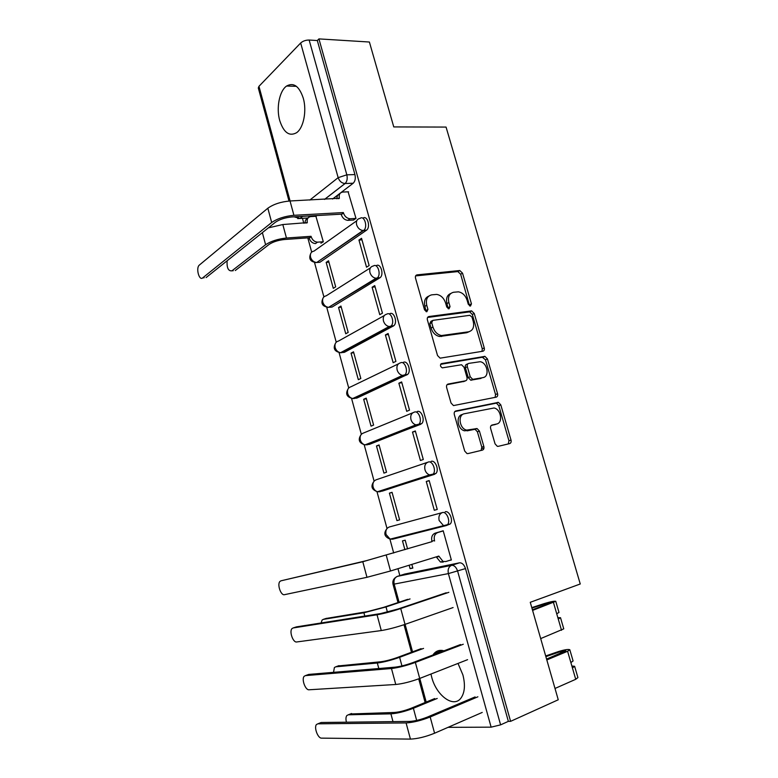 <?xml version="1.0" encoding="UTF-8"?>
<svg xmlns="http://www.w3.org/2000/svg" width="778" height="778" viewBox="0 0 778 778"><rect width="100%" height="100%" fill="white"/><g stroke="black" fill="none" stroke-linecap="round" stroke-linejoin="round"><path stroke-width="1.17" d="M470.457 306.085L471.449 303.848L462.54 273.166L459.769 270.52L417.086 274.867C415.666 275.198 415.131 276.278 415.501 278.096L424.535 309.868L426.83 311.754L427.929 309.43L426.752 305.316C425.585 299.462 427.239 295.971 431.732 294.843L436.74 294.415C440.941 295.212 443.888 298.062 445.59 302.963L446.757 307.018L448.994 308.866L450.034 306.59L448.877 302.545C447.69 296.778 449.276 293.355 453.623 292.256L458.417 291.838C462.521 292.606 465.419 295.416 467.111 300.259L468.268 304.256L470.457 306.085M469.601 305.919L460.644 274.216L457.872 271.58L415.617 275.918M426.081 311.657L424.876 306.338L426.752 305.316M448.186 308.74L446.971 303.556L448.877 302.545M430.954 674.03L431.664 677.016C436.186 695.337 453.418 708.35 460.877 698.197C464.777 692.79 465.448 685.029 462.9 674.905L458.009 663.42M444.005 650.807C439.881 649.708 436.516 650.661 433.891 653.685L432.928 655.008M303.274 98.164C299.219 86.183 293.656 82.137 286.605 86.027C279.399 90.87 276.102 108.025 279.73 120.561C283.717 132.688 289.348 136.724 296.622 132.688C303.576 127.874 306.97 110.797 303.274 98.164M495.061 443.849L497.327 446.329L498.221 446.339L509.648 443.606C510.952 443.1 511.409 441.923 511.02 440.076L500.789 404.861L498.426 402.362L455.84 410.969C454.44 411.455 453.934 412.651 454.313 414.548L464.699 451.046L466.995 453.564L467.977 453.584L482.389 450.131C483.76 449.606 484.237 448.4 483.848 446.504L479.423 431.08L477.079 428.561L466.674 430.098C459.399 428.795 457.474 414.713 464.398 413.74L494.001 407.993C501.032 409.053 503.288 422.95 496.568 424.029L492.066 425.031C490.733 425.517 490.257 426.694 490.646 428.561L495.061 443.849M318.931 38.9L369.394 42.022L393.765 126.921L446.066 127.077L580.252 583.986L530.265 602.308L558.254 699.772L510.592 721.342L318.931 38.9L317.317 40.534L309.148 40.038L346.832 174.826C347.64 178.619 347.085 181.507 345.14 183.491L324.611 199.392M482.846 351.228C484.169 350.82 484.636 349.721 484.256 347.922L474.259 313.495L471.614 310.889L428.95 316.529C427.53 316.909 427.015 318.017 427.385 319.865L437.528 355.527L440.124 358.162L482.846 351.228M487.446 358.921L497.56 393.736C497.949 395.564 497.482 396.702 496.17 397.159L453.477 405.591L451.036 403.014L446.63 387.532C446.251 385.645 446.767 384.478 448.167 384.031L465.497 380.821C466.858 380.374 467.354 379.236 466.975 377.388L464.087 367.333L461.558 364.746L442.303 367.858C440.124 366.419 439.881 364.999 441.593 363.598L484.947 356.373L487.446 358.921L485.472 359.796L495.547 394.534L497.56 393.736M404.638 574.086L459.487 562.825L451.639 565.324C454.245 565.217 456.248 567.152 457.629 571.14L500.604 724.863L491.132 727.158L448.05 727.342M302.467 218.307L303.819 223.267M307.796 237.864L311.677 252.101M314.526 262.565L323.891 296.895M326.741 307.349L336.232 342.194M339.082 352.648L348.719 387.998M351.568 398.462L361.342 434.319M364.201 444.802L374.101 481.144M376.98 491.686L386.997 528.427M389.904 539.105L393.697 553.012M397.966 568.689L399.843 575.594M510.592 721.342L508.355 721.362L500.604 724.863M317.317 40.534L354.933 174.583C355.74 178.357 355.167 181.235 353.222 183.209L332.566 199.032M310.539 215.905L307.796 218.005L297.711 218.599M258.315 88.031L258.957 86.319L300.668 43.004C302.914 41.03 305.735 40.048 309.148 40.038M320.925 243.203L323.327 241.783L315.897 216.284M353.368 220.018L356.003 218.453L348.106 191.826M358.959 240.071L366.526 267.204L369.142 265.541L361.546 238.311L358.959 240.071L361.974 239.838M326.176 262.39L333.295 288.356L335.688 286.839L328.54 260.786L326.176 262.39L328.909 262.147M372.108 287.228L379.761 314.682L382.445 313.174L374.753 285.623L372.108 287.228L375.113 286.897M338.547 307.514L345.743 333.772L348.184 332.401L340.959 306.055L338.547 307.514L341.27 307.184M385.411 334.939L393.153 362.713L395.905 361.371L388.125 333.499L385.411 334.939L388.397 334.511M351.043 353.144L358.327 379.693L360.827 378.478L353.513 351.831L351.043 353.144L353.757 352.726M398.871 383.204L406.709 411.319L409.52 410.142L401.643 381.94L398.871 383.204L401.847 382.679M363.686 399.279L371.048 426.14L373.605 425.08L366.214 398.132L363.686 399.279L366.399 398.783M412.486 432.053L420.421 460.498L423.3 459.506L415.326 430.954L412.486 432.053L415.462 431.411M376.474 445.95L383.924 473.112L386.54 472.207L379.061 444.948L376.474 445.95L379.168 445.356M483.488 449.383L483.187 448.342L481.971 448.4M426.266 481.485L434.289 510.271L437.246 509.454L429.174 480.561L426.266 481.485L429.223 480.736M389.408 493.145L396.936 520.618L399.62 519.869L392.054 492.309L389.408 493.145L392.093 492.464M449.46 560.403L451.357 560.004L443.197 530.761L440.26 531.675M407.575 548.889L405.192 540.204L402.489 540.875L404.9 549.686M389.311 526.978L442.41 512.576C446.591 511.058 450.89 521.484 447.428 524.78L446.066 525.627L443.46 525.549L439.142 520.531C438.354 516.475 439.444 513.82 442.41 512.576L389.311 526.978C386.423 528.174 385.324 530.674 386.034 534.476L390.128 539.135L392.637 539.193L390.887 538.94M431.08 461.393C435.272 459.584 439.482 470.194 435.865 473.501L382.406 491.093L377.923 491.599M417.134 411.581C421.326 409.471 425.449 420.334 421.686 423.631L369.628 444.306L365.018 444.88C362.713 444.238 361.138 442.604 360.311 439.969C359.621 436.283 360.739 433.939 363.647 432.957L412.885 412.739M403.344 362.373C407.555 359.951 411.581 371.087 407.672 374.383L356.985 398.035L352.483 398.54M389.729 313.748C393.95 311.006 397.879 322.442 393.824 325.719L344.479 352.278L339.811 352.716M376.27 265.687C380.51 262.624 384.322 274.401 380.131 277.649L332.118 307.028L327.305 307.407M362.966 218.2C367.226 214.796 370.921 226.943 366.594 230.152L319.884 262.274L314.944 262.614M409.16 565.227L410.103 568.669L412.778 567.833M410.103 568.669L412.846 568.096L411.834 564.41M446.222 525.578L450.209 523.983C453.681 520.686 449.383 510.29 445.201 511.798M393.697 538.23L395.341 538.415M368.976 444.442L369.628 444.306M355.954 398.219L356.985 398.035M343.088 352.483L344.479 352.278M330.387 307.232L332.118 307.028M317.842 262.449L319.884 262.274M508.355 721.362L465.487 568.592C464.106 564.634 462.103 562.708 459.487 562.825M305.472 218.141L307.796 218.005M450.763 293.481C447.087 295.027 445.823 298.382 446.971 303.556M428.746 296.117C425.031 297.75 423.738 301.154 424.876 306.338M482.02 351.364L482.282 348.816L472.314 314.458L469.679 311.861L427.589 317.453M472.003 317.132L469.824 315.304L432.801 320.371L431.712 322.705L432.957 327.061C434.571 331.827 437.411 334.657 441.466 335.551L468.638 331.798C472.917 330.562 474.444 327.081 473.238 321.363L472.003 317.132M432.043 320.769L430.895 321.353L429.806 323.687L431.712 322.705M469.173 331.691L466.693 332.731L439.551 336.495C435.495 335.6 432.665 332.78 431.051 328.034L429.806 323.687M495.129 397.373L495.547 394.534M447.039 384.711L464.233 381.356M440.63 364.328L482.36 357.248L484.334 356.373M483.012 377.583C489.965 376.708 487.359 362.519 480.123 361.721L468.813 363.375C467.461 363.793 466.965 364.931 467.345 366.759L470.233 376.785L472.713 379.353L482.817 377.67M468.035 363.715L466.849 364.24C465.497 364.668 465.001 365.796 465.38 367.624L467.345 366.759M481.028 378.419L470.729 380.189L468.259 377.631L465.38 367.624M485.472 359.796L482.36 357.248M495.615 424.37L491.21 425.488M462.404 414.509C455.49 415.481 457.406 429.534 464.67 430.827L469.085 430.127M481.096 450.443L481.815 447.194L477.4 431.8L475.066 429.291L467.072 430.856M508.297 443.927L508.958 440.756L498.766 405.63L496.413 403.13L454.829 411.543M227.118 260.786C226.69 267.875 228.294 271.221 231.922 270.822L233.244 270.705M316.325 216.265L310.83 216.576C307.855 217.091 306.678 219.104 307.32 222.615L282.813 224.541L268.361 227.866M311.054 236.308L311.181 236.736C312.348 240.052 314.458 241.861 317.502 242.153L315.489 243.602C312.455 243.31 310.354 241.511 309.177 238.204L311.054 236.308L286.45 238.019C277.872 238.953 270.919 241.19 265.599 244.72L231.922 270.822M317.832 242.143L323.308 241.734M235.257 270.53L269.052 244.467C273 241.851 278.145 240.198 284.495 239.507L309.061 237.776M305.151 223.189C304.957 220.689 305.842 219.056 307.816 218.287M348.563 191.806L342.923 192.04C339.869 192.526 338.683 194.607 339.373 198.264L290.029 200.977C280.907 201.784 273.516 204.196 267.836 208.222L199.304 265.113C195.667 267.953 199.129 281.091 202.669 277.892L204.176 277.756M353.844 219.989L347.815 220.349C344.693 219.989 342.514 218.083 341.279 214.631L343.351 212.569L293.919 215.302C284.806 216.177 277.386 218.589 271.678 222.508L202.669 277.892M206.082 277.581L275.334 222.294C279.584 219.386 285.069 217.607 291.808 216.955L341.163 214.183M336.981 198.828C336.806 196.241 337.73 194.578 339.782 193.858M343.351 212.569L343.477 213.026C344.712 216.488 346.9 218.394 350.022 218.754L348.155 220.339M355.993 218.414L350.363 218.754M410.064 598.943L386.024 606.947L363.909 612.772L323.278 619.376L322.102 620.066L321.1 622.974M326.021 618.481L367.294 611.654L383.671 607.336L407.672 599.352M423.563 648.405L399.62 657.303C391.139 660.298 383.71 662.195 377.33 663.012L335.717 666.824L334.394 667.543L333.529 672.338M338.109 665.958L380.695 661.767C385.431 661.164 390.926 659.754 397.208 657.536L421.122 648.658M437.226 698.45L413.381 708.272C404.91 711.53 397.422 713.387 390.906 713.844L348.291 714.797L346.842 715.546C345.811 716.995 345.685 719.212 346.443 722.198M350.343 713.98L394.261 712.473C399.095 712.123 404.638 710.752 410.901 708.35L434.727 698.556M280.916 580.835L279.924 581.458C276.949 584.336 280.887 595.792 284.495 594.674L366.973 577.305L362.791 561.735L280.916 580.835L366.38 560.675L432.023 541.634L431.887 541.148C431.109 537.112 432.198 534.447 435.165 533.163L443.207 530.82M432.023 541.634L362.791 561.735M443.236 530.917L437.742 532.522C434.766 533.805 433.677 536.48 434.464 540.535L434.601 541.021M443.207 562.095L440.416 561.998L436.254 556.863M451.308 559.82L445.823 561.541L443.022 561.453L438.792 556.085L390.517 570.984L366.973 577.305M293.092 627.963L291.974 628.624C289.085 631.493 293.082 642.803 296.7 641.967L381.278 630.559L377.038 614.785L293.092 627.963L296.447 626.874L380.617 613.579L398.161 608.97L446.212 592.768M295.932 627.039L296.447 626.874M448.857 592.321L400.728 608.561C391.713 611.498 383.817 613.57 377.038 614.785M453.088 607.56L405.027 624.374C396.012 627.389 388.096 629.451 381.278 630.559M305.394 675.625L304.149 676.315C301.358 679.165 305.414 690.339 309.051 689.775L395.759 684.484L391.47 668.516L305.394 675.625L308.749 674.419L395.039 667.164C400.174 666.552 406.067 665.044 412.719 662.662L460.576 644.524M307.913 674.721L308.749 674.419M532.424 609.796L551.797 602.366L546.36 603.427L531.928 608.095M531.792 607.618L544.464 603.524C550.454 601.725 554.218 600.995 555.764 601.306L532.59 610.399M555.784 601.355L558.993 612.432L556.727 613.774L553.489 602.59M557.855 617.674L560.52 617.693L558.264 619.064L556.727 613.774M560.539 617.751L563.758 628.857L540.691 638.592M463.28 644.242L415.355 662.428C406.359 665.657 398.394 667.689 391.47 668.516M467.568 659.676L419.712 678.445C410.716 681.761 402.732 683.774 395.759 684.484M317.842 723.822L316.471 724.522C313.777 727.362 317.891 738.429 321.547 738.137L410.434 739.1L406.087 722.927L317.842 723.822L321.188 722.499L409.636 721.43C414.888 721.109 420.83 719.65 427.472 717.034L475.115 696.923M320.04 722.947L321.188 722.499M546.574 659.083L565.82 650.768L560.306 651.672L545.874 656.642M545.67 655.961L558.341 651.594C564.351 649.737 568.173 649.115 569.817 649.718L567.6 651.274L546.817 659.939M569.836 649.795L573.085 660.969L570.877 662.584L567.6 651.274M571.869 666.017L574.631 666.299L572.433 667.942L570.877 662.584M574.65 666.386L577.908 677.589L575.72 679.301L555.006 688.462M477.887 696.806L430.176 716.995C421.199 720.525 413.167 722.499 406.087 722.927M482.224 712.434L434.581 733.216C425.605 736.834 417.562 738.799 410.434 739.1M469.523 304.83L471.449 303.848M426.043 310.441L427.929 309.43M448.128 307.592L450.034 306.59M405.046 573.96L397.432 576.352L451.639 565.324C448.663 566.705 447.574 569.467 448.381 573.6L394.164 584.122L399.075 602.211M405.095 624.355L412.554 651.838M419.78 678.416L426.198 702.057M491.132 727.158L448.381 573.6L465.487 568.592M353.183 183.238L345.014 183.53L353.222 183.209M302.72 216.342L299.997 218.453L302.642 216.352M309.809 200.072L338.158 177.666L300.668 43.004M258.957 86.319L290.097 200.967M445.813 525.685L392.637 539.193M434.688 474.259L379.703 491.774L377.495 491.745C375.336 491.054 373.878 489.459 373.1 486.96C372.399 483.206 373.508 480.794 376.406 479.705L427.56 462.307M420.694 424.302L366.905 444.89M406.865 374.938L404.054 375.424L354.253 398.531L352.706 398.531C350.236 397.957 348.554 396.284 347.659 393.512C346.988 389.875 348.116 387.609 351.034 386.724L398.462 363.832M393.211 326.157L390.381 326.546L341.746 352.687L340.55 352.706C337.924 352.201 336.115 350.489 335.153 347.581C334.491 343.983 335.629 341.795 338.556 341.017L384.293 315.557M379.703 277.96L376.873 278.252L328.549 307.368C325.749 306.95 323.833 305.209 322.782 302.146C322.141 298.606 323.278 296.486 326.225 295.805L370.396 267.875M366.37 230.327L363.521 230.521L316.685 262.526C313.729 262.205 311.686 260.436 310.548 257.217C309.916 253.725 311.074 251.683 314.02 251.09L356.752 220.767M360.117 218.365C364.367 214.961 368.072 227.127 363.754 230.346L363.044 230.521C359.981 230.123 357.831 228.207 356.616 224.774C355.906 221.059 357.073 218.919 360.117 218.365M373.43 265.959C377.661 262.886 381.483 274.683 377.291 277.941L376.017 278.252C373.109 277.756 371.087 275.869 369.958 272.601C369.239 268.838 370.396 266.621 373.43 265.959M386.899 314.108C391.12 311.365 395.039 322.831 390.994 326.108L389.146 326.546C386.403 325.963 384.517 324.115 383.466 321.013C382.727 317.181 383.875 314.886 386.899 314.108M400.534 362.84C404.735 360.409 408.761 371.573 404.852 374.87L402.45 375.404C399.882 374.753 398.112 372.944 397.14 369.997C396.381 366.107 397.519 363.725 400.534 362.84M414.324 412.146C418.515 410.035 422.639 420.917 418.885 424.224L415.929 424.846C413.526 424.136 411.873 422.376 410.969 419.566C410.201 415.627 411.319 413.157 414.324 412.146M428.279 462.054C432.461 460.245 436.682 470.885 433.074 474.191L431.887 474.95L429.602 474.891C427.365 474.133 425.819 472.421 424.973 469.747C424.195 465.75 425.294 463.182 428.279 462.054M354.933 174.583L346.832 174.826L338.158 177.666C339.48 181.274 341.766 183.229 345.014 183.53L324.523 199.401M396.663 576.673L397.432 576.352C394.534 577.665 393.444 580.252 394.164 584.122L393.016 584.239L397.996 602.571M295.669 216.741L299.919 218.453L294.045 216.829M415.783 275.626L417.086 274.867M457.532 271.58L459.428 270.52M460.644 274.216L462.54 273.166M427.832 317.113L428.95 316.529M469.212 311.871L471.147 310.889M472.314 314.458L474.259 313.495M482.282 348.816L484.256 347.922M431.051 328.034L432.957 327.061M441.447 336.504L443.372 335.561M466.693 332.731L468.638 331.798M447.418 384.351L448.167 384.031M463.523 381.658L465.497 380.821M440.99 363.88L441.593 363.598M468.259 377.631L470.233 376.785M471.439 380.189L473.413 379.363M494.536 424.749L496.568 424.029M474.191 429.271L476.204 428.552M477.4 431.8L479.423 431.08M481.815 447.194L483.848 446.504M455.256 411.202L455.84 410.969M495.664 403.13L497.677 402.362M498.766 405.63L500.789 404.861M508.958 440.756L511.02 440.076M306.688 223.092L307.32 222.615M282.813 224.541L286.45 238.019M309.177 238.204L311.181 236.736M262.371 232.641L265.599 244.72M339.373 198.264L338.741 198.75M293.919 215.302L290.029 200.977M343.477 213.026L341.279 214.631M271.678 222.508L267.836 208.222M326.566 618.306L323.278 619.376M386.024 606.947L387.425 612.101M363.909 612.772L364.794 616.079M338.984 665.637L335.717 666.824M399.62 657.303L401.944 665.919M377.33 663.012L378.808 668.526M351.549 713.504L348.291 714.797M413.381 708.272L416.658 720.428M390.906 713.844L392.987 721.634M434.464 540.535L431.887 541.148M390.517 570.984L386.277 555.366M437.742 532.522L435.165 533.163M438.928 556.571L436.332 557.136M405.027 624.374L400.728 608.561M546.671 604.487L546.36 603.427M561.521 630.297L558.264 619.064M419.712 678.445L415.355 662.428M560.744 653.18L560.306 651.672M575.72 679.301L572.433 667.942M434.581 733.216L430.176 716.995M442.419 650.457L433.891 653.685M296.389 86.319L286.605 86.027M366.594 230.152L363.044 230.521L316.685 262.526C310.315 262.001 308.37 258.88 310.86 253.181M380.131 277.649L376.017 278.252L328.549 307.368C322.267 306.542 320.478 303.352 323.191 297.799M393.824 325.719L389.146 326.546L340.55 352.706C334.355 351.568 332.731 348.291 335.688 342.884M407.672 374.383L402.45 375.404L352.706 398.531C346.589 397.091 345.131 393.736 348.349 388.455M421.686 423.631L415.929 424.846L365.018 444.88C358.969 443.12 357.686 439.667 361.177 434.523M435.865 473.501L429.602 474.891L377.495 491.745C371.495 489.663 370.396 486.104 374.179 481.076M450.209 523.983L390.128 539.135C384.176 536.723 383.253 533.056 387.366 528.145M395.778 577.305C393.318 579.036 392.404 581.341 393.016 584.239M404.015 624.724L411.484 652.236M418.7 678.834L425.128 702.495M258.286 87.924L288.998 201.035M457.872 271.58L459.769 270.52M469.679 311.861L471.614 310.889M439.551 336.495L441.466 335.551M470.729 380.189L472.713 379.353M482.973 357.248L484.947 356.373M464.67 430.827L466.674 430.098M475.066 429.291L477.079 428.561M496.413 403.13L498.426 402.362M315.489 243.602L317.502 242.153M350.022 218.754L347.815 220.349M443.022 561.453L440.416 561.998"/></g></svg>
